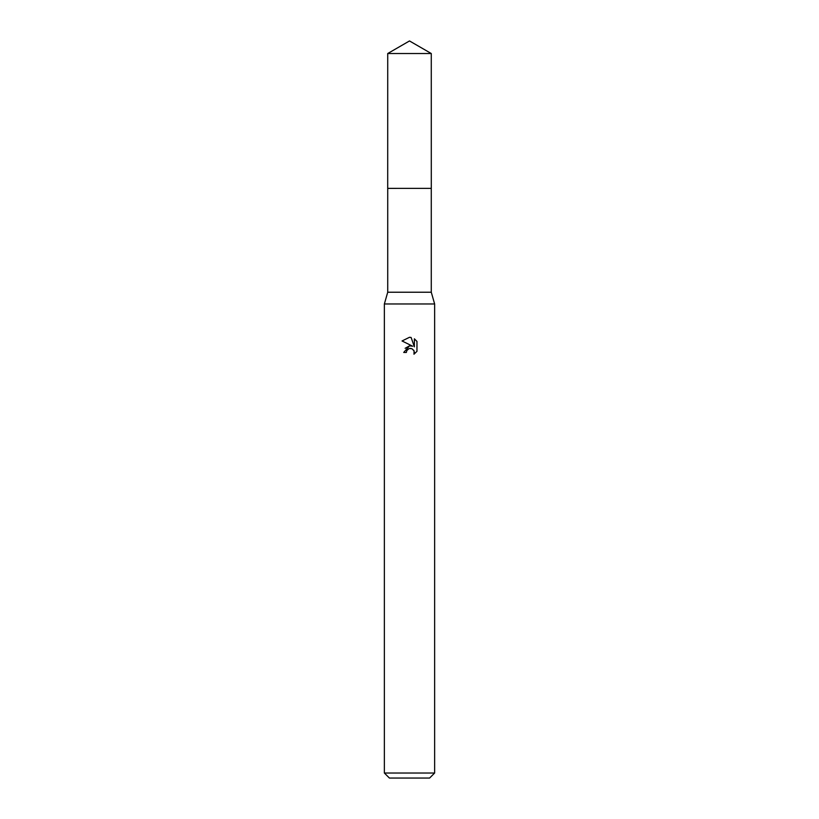 <?xml version="1.0" encoding="UTF-8"?>
<svg xmlns="http://www.w3.org/2000/svg" width="819" height="819" viewBox="0 0 819 819"><rect width="100%" height="100%" fill="white"/><g stroke="black" fill="none" stroke-linecap="round" stroke-linejoin="round"><path stroke-width="1.23" d="M431.275 188.38L431.275 292.229L387.725 292.229L387.725 188.38L431.285 188.37L387.704 188.37L387.725 53.522L409.5 40.95L431.275 53.522L431.296 188.37M387.725 292.229L384.367 303.962L434.633 303.962L434.633 773.023L384.367 773.023L389.394 778.05L429.606 778.05L434.633 773.023M406.357 352.446L406.787 350.624L406.357 352.446L403.716 352.446L409.5 345.843L412.704 346.232L402.037 340.97L409.5 337.295L411.118 337.469L414.373 346.846L414.373 338.81L416.963 341.431L416.963 351.341L413.964 354.217L414.086 350.88L411.916 348.71L409.5 348.505L410.708 348.423M413.687 350.163L414.383 352.426L413.964 354.217L416.963 351.341M412.704 346.232L411.373 345.874M409.52 345.843L405.139 348.31M408.876 348.699L406.787 350.624M416.963 341.431L414.373 338.82M411.118 337.469L409.664 337.295M409.5 337.295L402.037 340.97M387.725 53.522L431.275 53.522M431.275 292.229L434.633 303.962M384.367 303.962L384.367 773.023"/></g></svg>
